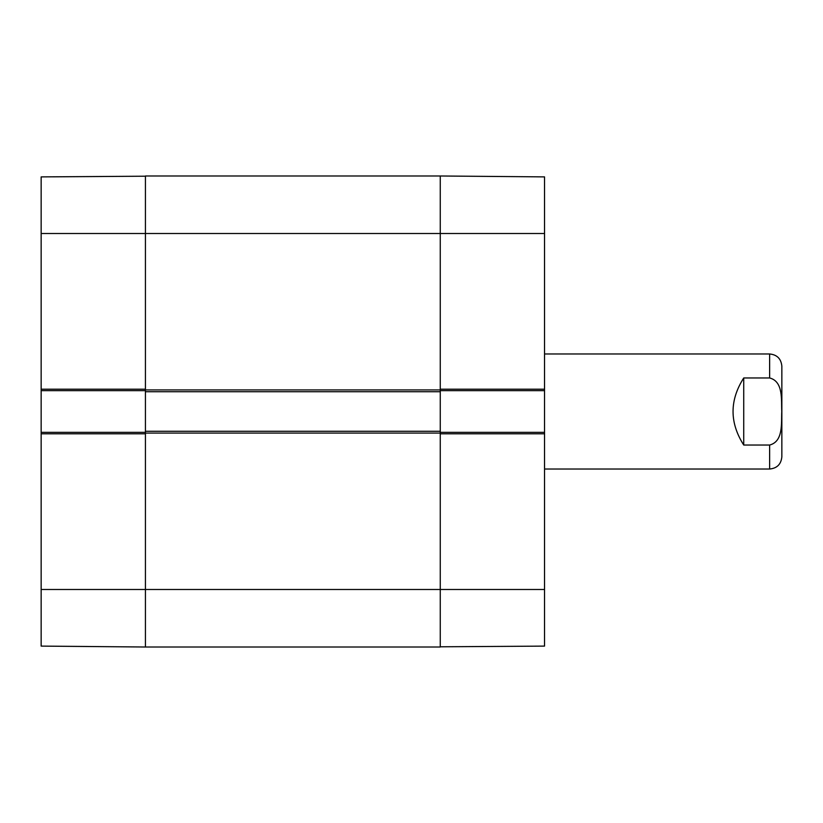 <?xml version="1.0" encoding="UTF-8"?>
<svg xmlns="http://www.w3.org/2000/svg" width="823" height="823" viewBox="0 0 823 823"><rect width="100%" height="100%" fill="white"/><g stroke="black" fill="none" stroke-linecap="round" stroke-linejoin="round"><path stroke-width="1.23" d="M440.264 391.727L440.264 175.988L440.264 389.207L544.538 389.207L544.538 176.894L440.264 175.988L145.424 175.988L145.424 391.727L440.264 391.727L440.264 431.273L145.424 431.273L145.424 647.012L440.264 647.012L440.264 431.273M145.424 431.273L145.424 391.727M544.538 469.028L769.628 469.028C777.046 468.308 781.13 464.234 781.85 456.806L781.85 366.194C781.13 358.766 777.046 354.692 769.628 353.972L544.538 353.972M743.735 377.963L769.628 377.963C783.609 381.533 781.15 400.153 781.768 411.5C781.15 422.847 783.609 441.467 769.628 445.037L743.735 445.037C729.487 422.683 729.487 400.317 743.735 377.963L743.735 445.037M440.264 390.647L544.538 390.647L544.538 389.207M544.538 390.647L544.538 432.353L440.264 432.353M440.264 646.796L544.538 646.106L544.538 432.353M544.538 433.793L440.264 433.793L440.264 647.012M41.15 589.484L41.15 646.106L145.424 647.012L145.424 433.793L41.15 433.793L41.15 589.484L544.538 589.484M145.424 432.353L41.15 432.353L41.15 433.793M41.15 432.353L41.15 390.647L145.424 390.647M145.424 176.204L41.15 176.894L41.15 390.647M41.15 389.207L145.424 389.207L145.424 175.988M440.264 389.927L145.424 389.927M41.15 233.516L544.538 233.516M145.424 433.073L440.264 433.073M769.628 377.963L769.628 353.972M769.628 469.028L769.628 445.037"/></g></svg>
